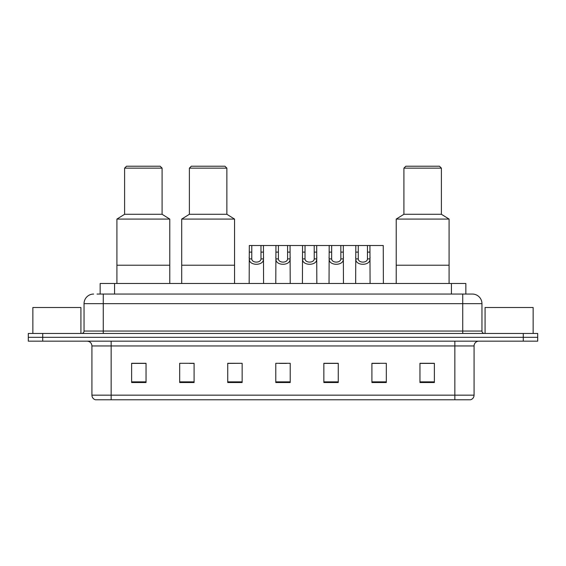 <?xml version="1.0" encoding="UTF-8"?>
<svg xmlns="http://www.w3.org/2000/svg" width="566" height="566" viewBox="0 0 566 566"><rect width="100%" height="100%" fill="white"/><g stroke="black" fill="none" stroke-linecap="round" stroke-linejoin="round"><path stroke-width="0.85" d="M97.027 294.051L103.267 294.051L97.027 294.051L100.154 294.051L100.154 283.481L465.846 283.481L465.846 294.051M93.659 294.051A9.608 9.608 0 0 0 84.044 303.666L84.044 331.053A2.405 2.405 0 0 1 81.646 333.459M481.956 303.666L103.267 303.666L103.267 294.051L472.341 294.051A9.608 9.608 0 0 1 481.956 303.666L481.956 331.053C482.098 332.518 482.897 333.317 484.355 333.459M42.719 333.459L28.3 333.459L28.3 337.301L42.719 337.301L28.3 337.301L28.3 341.149L42.719 341.149L42.719 337.301L523.281 337.301L42.719 337.301L42.719 333.459L523.281 333.459L523.281 337.301L537.7 337.301L523.281 337.301L523.281 341.149L42.719 341.149M523.281 341.149L537.7 341.149L537.7 333.459L523.281 333.459M472.2 294.051L468.973 294.051M474.075 395.167C473.94 397.466 472.787 399.002 470.615 399.78L454.852 399.78L454.852 395.167L474.075 395.167L474.075 345.953A4.804 4.804 0 0 1 478.878 341.149M454.852 399.78L95.385 399.78A4.804 4.804 0 0 1 91.925 395.167L91.925 345.953C91.642 343.038 90.044 341.432 87.122 341.149M434.377 382.524L434.377 363.301L419.958 363.301L419.958 382.524L434.377 382.524M386.323 382.524L386.323 363.301L371.904 363.301L371.904 382.524L386.323 382.524M338.263 382.524L338.263 363.301L323.851 363.301L323.851 382.524L338.263 382.524M146.042 382.524L146.042 363.301L131.623 363.301L131.623 382.524L146.042 382.524M194.096 382.524L194.096 363.301L179.677 363.301L179.677 382.524L194.096 382.524M242.149 382.524L242.149 363.301L227.737 363.301L227.737 382.524L242.149 382.524M290.209 382.524L290.209 363.301L275.791 363.301L275.791 382.524L290.209 382.524M446.107 399.78L111.148 399.78L111.148 395.167L454.852 395.167L454.852 345.953L91.925 345.953M372.577 363.4L379.786 363.4M242.149 363.301L227.737 363.4L242.149 363.301M189.624 363.4L194.096 363.4M332.645 363.4L326.54 363.4M279.399 363.4L286.601 363.4M146.042 363.4L131.623 363.4M338.263 363.4L323.851 363.4M434.377 363.4L419.958 363.4M80.924 333.459L80.924 307.508L32.863 307.508L32.863 333.459M169.779 283.481L169.779 219.084L116.914 219.084L116.914 265.221L169.779 265.221L116.914 265.221L116.914 283.481M169.779 219.084L162.088 214.281L124.605 214.281L116.914 219.084M162.088 214.281L162.088 168.144L124.605 168.144L124.605 214.281M162.088 168.144L160.164 166.22L126.529 166.22L124.605 168.144M533.137 333.459L533.137 307.508L485.076 307.508L485.076 333.459M234.557 283.481L234.557 219.084L181.7 219.084L181.7 265.221L234.557 265.221L181.7 265.221L181.7 283.481M234.557 219.084L226.867 214.281L189.384 214.281L181.7 219.084M226.867 214.281L226.867 168.144L189.384 168.144L189.384 214.281M226.867 168.144L224.95 166.22L191.308 166.22L189.384 168.144M449.086 283.481L449.086 219.084L396.221 219.084L396.221 265.221L449.086 265.221L396.221 265.221L396.221 283.481M449.086 219.084L441.395 214.281L403.912 214.281L396.221 219.084M441.395 214.281L441.395 168.144L403.912 168.144L403.912 214.281M441.395 168.144L439.471 166.22L405.836 166.22L403.912 168.144M251.792 245.517L251.771 258.903C251.941 263.169 260.813 263.169 260.983 258.903L260.961 245.517L249.316 245.517L249.167 283.481M260.961 245.517L263.438 245.517L263.586 283.481M263.586 257.169L263.452 258.903C264.032 266.062 248.722 266.062 249.302 258.903L249.167 257.169M278.415 245.517L278.394 258.903C278.564 263.169 287.436 263.169 287.606 258.903L287.585 245.517L275.939 245.517L275.791 283.481M287.585 245.517L290.061 245.517L290.209 283.481M290.209 257.169L290.075 258.903C290.655 266.062 275.345 266.062 275.925 258.903L275.791 257.169M305.039 245.517L305.017 258.903C305.187 263.169 314.059 263.169 314.229 258.903L314.208 245.517L302.562 245.517L302.414 283.481M314.208 245.517L316.684 245.517L316.833 283.481M316.833 257.169L316.698 258.903C317.278 266.062 301.968 266.062 302.548 258.903L302.414 257.169M331.662 245.517L331.641 258.903C331.81 263.169 340.682 263.169 340.852 258.903L340.831 245.517L329.186 245.517L329.037 283.481M340.831 245.517L343.307 245.517L343.456 283.481M343.456 257.169L343.321 258.903C343.902 266.062 328.598 266.062 329.171 258.903L329.037 257.169M358.285 245.517L358.264 258.903C358.434 263.169 367.306 263.169 367.476 258.903L367.454 245.517L355.809 245.517L355.66 283.481M367.454 245.517L369.931 245.517L370.079 283.481M370.079 257.169L369.945 258.903C370.525 266.062 355.222 266.062 355.795 258.903L355.66 257.169M263.438 245.517L275.939 245.517M290.061 245.517L302.562 245.517M316.684 245.517L329.186 245.517M343.307 245.517L355.809 245.517M369.931 245.517L383.246 245.517L383.387 283.481M114.573 294.051L114.573 283.481M451.427 294.051L451.427 283.481M103.267 333.459L103.267 303.666L84.044 303.666M84.044 331.053L481.956 331.053M462.733 294.051L462.733 333.459M454.852 341.149L454.852 345.953L474.075 345.953M91.925 395.167L111.148 395.167L111.148 341.149M290.209 381.859L275.791 381.859M242.149 381.859L227.737 381.859M194.096 381.859L179.677 381.859M146.042 381.859L131.623 381.859M338.263 381.859L323.851 381.859M386.323 381.859L371.904 381.859M434.377 381.859L419.958 381.859M263.452 258.903L260.983 258.903M251.771 258.903L249.302 258.903M251.792 252.111L249.316 252.111M263.438 252.111L260.961 252.111M290.075 258.903L287.606 258.903M278.394 258.903L275.925 258.903M278.415 252.111L275.939 252.111M290.061 252.111L287.585 252.111M316.698 258.903L314.229 258.903M305.017 258.903L302.548 258.903M305.039 252.111L302.562 252.111M316.684 252.111L314.208 252.111M343.321 258.903L340.852 258.903M331.641 258.903L329.171 258.903M331.662 252.111L329.186 252.111M343.307 252.111L340.831 252.111M369.945 258.903L367.476 258.903M358.264 258.903L355.795 258.903M358.285 252.111L355.809 252.111M369.931 252.111L367.454 252.111"/></g></svg>

